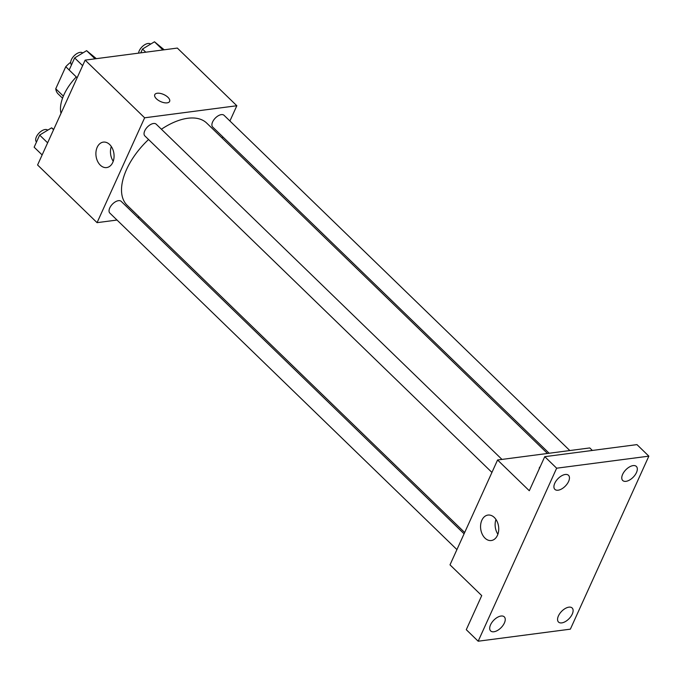 <?xml version="1.0" encoding="UTF-8"?>
<svg xmlns="http://www.w3.org/2000/svg" width="683" height="683" viewBox="0 0 683 683"><rect width="100%" height="100%" fill="white"/><g stroke="black" fill="none" stroke-linecap="round" stroke-linejoin="round"><path stroke-width="1.02" d="M63.348 96.124L55.75 88.764L65.764 66.695A25.28 13.481 134.1 0 1 70.691 62.204M55.75 88.764A25.28 13.481 134.1 0 0 58.14 93.921A25.28 13.481 134.1 0 0 58.303 94.075M77.145 77.768L65.764 66.695M76.283 76.931A39.179 20.891 134.1 0 0 61.009 113.335M117.015 220.046L97.063 222.658L37.582 164.979L85.144 60.121L177.341 48.075L236.83 105.745L229.915 120.985M222.752 136.779L222.163 138.068M547.467 453.461L206.761 123.136A57.201 30.504 134.1 0 0 161.401 129.232M148.553 139.511A57.201 30.504 134.1 0 0 127.132 205.267L464.671 532.518M97.063 222.658L144.634 117.8L236.83 105.745M139.366 217.126L137.676 217.348M501.962 459.411L156.202 124.186A8.162 4.354 134.1 0 0 147.4 127.021A8.162 4.354 134.1 0 0 144.839 135.908L491.931 472.423M569.818 450.541L224.058 115.316A8.162 4.354 134.1 0 0 215.256 118.142A8.162 4.354 134.1 0 0 212.695 127.038L549.158 453.247M456.927 549.602L109.835 213.079A8.162 4.354 -45.9 0 1 110.868 206.035A8.162 4.354 -45.9 0 1 118.483 200.665A8.162 4.354 -45.9 0 1 121.198 201.365L464.09 533.807M144.634 117.8L85.144 60.121M100.307 165.158A12.84 9.016 82.6 0 1 96.038 151.43A12.84 9.016 82.6 0 1 103.321 142.115A12.84 9.016 82.6 0 1 113.924 153.675A12.84 9.016 82.6 0 1 106.65 167.574A12.84 9.016 82.6 0 1 100.307 165.158M154.751 94.681A8.162 3.85 -155.6 0 1 157.227 93.247A8.162 3.85 -155.6 0 1 166.071 95.799A8.162 3.85 -155.6 0 1 169.623 101.417A8.162 3.85 -155.6 0 1 160.599 101.554A8.162 3.85 -155.6 0 1 154.759 94.681A8.162 3.85 -155.6 0 1 157.235 93.247A8.162 3.85 -155.6 0 1 166.063 95.808A8.162 3.85 -155.6 0 1 169.623 101.425M113.233 161.273A12.84 9.016 82.6 0 1 111.303 146.512M478.168 641.217L556.654 468.205L648.85 456.15L570.365 629.163L478.168 641.217L466.276 629.683L481.728 595.602L450.003 564.85L497.574 459.992L589.77 447.937L592.357 450.447M648.85 456.15L636.957 444.616L544.752 456.671L556.654 468.205M497.574 459.992L529.299 490.744L544.752 456.671M484.973 538.11A12.84 9.016 82.6 0 1 480.704 524.382A12.84 9.016 82.6 0 1 487.986 515.067A12.84 9.016 82.6 0 1 498.59 526.627A12.84 9.016 82.6 0 1 491.316 540.526A12.84 9.016 82.6 0 1 484.973 538.11M539.271 468.751A8.162 3.85 -155.6 0 1 539.425 467.624A8.162 3.85 -155.6 0 1 540.168 466.779A8.162 3.85 -155.6 0 0 539.416 467.633M497.898 534.226A12.84 9.016 82.6 0 1 495.969 519.464M568.606 481.438A9.793 5.225 -45.9 0 1 561.793 488.857A9.793 5.225 -45.9 0 1 554.869 489.37A9.793 5.225 -45.9 0 1 554.775 483.248A9.793 5.225 -45.9 0 1 561.588 475.829A9.793 5.225 -45.9 0 1 568.504 475.308A9.793 5.225 -45.9 0 1 568.606 481.438M504.387 622.99A9.793 5.225 -45.9 0 1 497.583 630.409A9.793 5.225 -45.9 0 1 490.659 630.93A9.793 5.225 -45.9 0 1 490.556 624.8A9.793 5.225 -45.9 0 1 497.369 617.381A9.793 5.225 -45.9 0 1 504.293 616.869A9.793 5.225 -45.9 0 1 504.387 622.99M572.252 614.119A9.793 5.225 -45.9 0 1 565.439 621.539A9.793 5.225 -45.9 0 1 558.515 622.059A9.793 5.225 -45.9 0 1 558.421 615.929A9.793 5.225 -45.9 0 1 565.225 608.51A9.793 5.225 -45.9 0 1 572.149 607.99A9.793 5.225 -45.9 0 1 572.252 614.119M636.462 472.568A9.793 5.225 -45.9 0 1 629.649 479.987A9.793 5.225 -45.9 0 1 622.725 480.499A9.793 5.225 -45.9 0 1 622.631 474.369A9.793 5.225 -45.9 0 1 629.444 466.95A9.793 5.225 -45.9 0 1 636.36 466.438A9.793 5.225 -45.9 0 1 636.462 472.568M42.133 154.939L34.15 147.195L39.64 135.089L51.609 127.832L53.718 129.411M53.573 129.736L51.609 127.832M47.631 142.832L39.64 135.089M47.759 130.163A8.162 4.354 134.1 0 0 38.957 133.134A8.162 4.354 134.1 0 0 36.472 141.953L36.515 141.996M69.154 70.025L74.652 57.918L86.613 50.653L96.346 58.661M95.048 58.832L86.613 50.653M82.634 65.662L74.652 57.918M82.763 52.992A8.162 4.354 134.1 0 0 73.969 55.955A8.162 4.354 134.1 0 0 71.476 64.774L71.519 64.817M140.783 52.847L142.508 49.039L154.478 41.783L164.202 49.791M162.904 49.961L154.478 41.783M145.761 52.198L142.508 49.039M150.627 44.122A8.162 4.354 134.1 0 0 143.652 45.462A8.162 4.354 134.1 0 0 138.564 53.137M62.546 98.19L58.14 93.921"/></g></svg>
